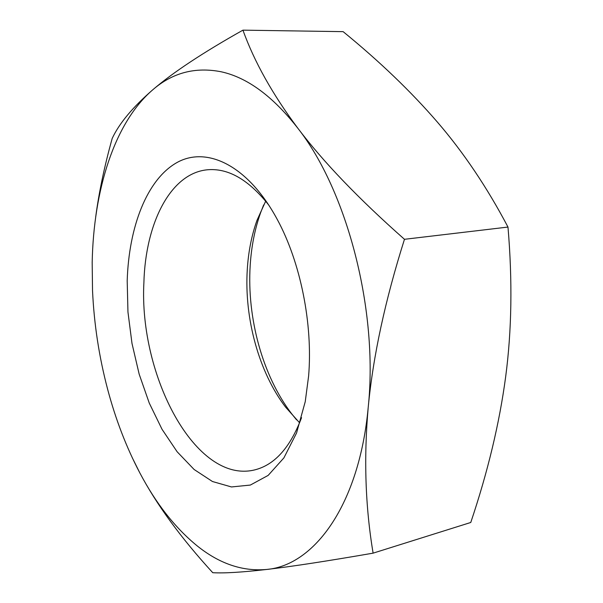 <?xml version="1.0" encoding="UTF-8"?>
<svg xmlns="http://www.w3.org/2000/svg" width="603" height="603" viewBox="0 0 603 603"><rect width="100%" height="100%" fill="white"/><g stroke="black" fill="none" stroke-linecap="round" stroke-linejoin="round"><path stroke-width="0.9" d="M132.253 457.7L139.745 472.744C156.554 504.583 180.892 537.899 212.753 572.699C223.954 573.378 241.939 572.3 266.707 569.458C291.505 566.579 326.977 561.137 373.114 553.147C365.328 506.761 363.699 458.107 368.229 407.191C373.076 356.298 385.151 300.332 404.47 239.301C358.913 199.05 323.381 162.041 297.874 128.281C272.556 94.377 254.247 61.672 242.941 30.15C203.023 52.582 172.993 72.428 152.868 89.704C132.826 107.085 119.266 123.321 112.203 138.411C104.417 166.33 98.915 192.515 95.696 216.967M221.113 71.765C195.259 66.722 172.518 72.699 152.868 89.704C114.163 122.869 93.54 190.48 92.184 262.509L92.523 290.503C94.045 323.999 99.088 356.953 107.658 389.372C115.64 419.417 126.336 447.2 139.745 472.744C155.868 503.362 174.953 527.7 197.008 545.738C219.273 563.707 242.504 571.614 266.707 569.458C314.186 565.418 359.313 504.877 368.229 407.191C378.428 310.643 347.192 191.03 297.874 128.281C272.873 96.299 247.283 77.463 221.113 71.765M269.081 205.502C249.356 180.387 229.253 168.448 208.766 169.677C170.875 172.006 145.451 222.937 143.891 282.664C138.878 375.767 195.771 484.45 254.715 469.895C274.629 464.943 290.247 447.539 301.553 417.675M308.623 375.948L305.239 401.681L296.555 432.999L283.885 457.903L268.147 475.405L250.343 485.061L231.477 486.953L212.467 481.518L194.128 469.496L177.131 451.76L162.026 429.283L149.258 403.075L139.157 374.131L131.997 343.454L127.957 312.03L127.195 280.855C128.816 227.007 146.861 179.46 176.943 162.554C206.874 145.805 248.232 165.403 277.38 219.658C300.505 262.32 312.949 323.962 308.623 375.948M265.682 201.161L256.991 220.329C251.587 235.471 248.346 251.941 247.268 269.722C244.238 318.369 258.883 372.157 285.581 407.138L299.608 422.831M263.647 204.945L260.7 212.475C254.85 228.846 251.345 246.597 250.177 265.727C246.891 318.045 262.591 375.692 291.468 413.53L296.533 419.831M242.941 30.15L343.137 31.65C379.619 61.408 411.065 91.588 437.469 122.183C463.609 152.514 487.111 187.473 507.982 227.06C512.542 280.659 511.766 330.565 505.661 376.785C499.465 423.253 487.827 471.817 470.762 522.477L373.114 553.147M404.47 239.301L507.982 227.06M285.581 407.138L291.468 413.53M256.991 220.329L260.7 212.475"/></g></svg>
